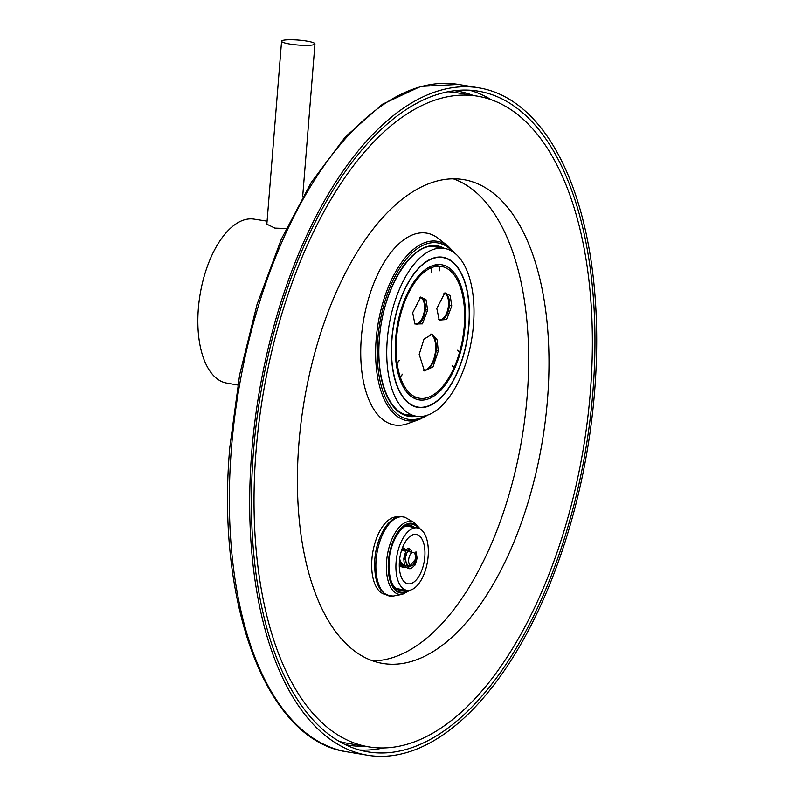 <?xml version="1.0" encoding="UTF-8"?>
<svg xmlns="http://www.w3.org/2000/svg" width="795" height="795" viewBox="0 0 795 795"><rect width="100%" height="100%" fill="white"/><g stroke="black" fill="none" stroke-linecap="round" stroke-linejoin="round"><path stroke-width="1.19" d="M237.765 385.038L226.605 383.061A83.107 40.923 -80.5 0 1 198.362 308.44A83.107 40.923 99.5 0 1 253.923 219.102L267.1 221.159M286.22 228.513L274.891 228.105L266.693 224.101L266.901 223.574M289.787 44.043A16.745 2.484 4.6 0 0 314.959 43.904A16.745 2.484 4.6 0 0 306.751 41.092A16.745 2.484 4.6 0 0 281.579 41.221A16.745 2.484 4.6 0 0 289.787 44.043M439.108 270.916A62.08 30.568 -80.5 0 1 439.198 270.926L439.486 266.216A66.82 32.903 -80.5 0 0 431.774 267.557L429.191 267.12M439.198 270.926L439.575 266.216L433.782 265.252M459.351 352.135L457.682 350.188A62.08 30.568 -80.5 0 1 457.632 350.347L459.54 352.344A66.82 32.903 -80.5 0 1 454.094 367.529L452.186 365.541A62.08 30.568 -80.5 0 1 452.126 365.68L454.034 367.668A66.82 32.903 -80.5 0 1 425.067 398.196A66.82 32.903 -80.5 0 1 419.382 398.235A66.82 32.903 -80.5 0 1 400.263 377.019L402.548 374.306A62.08 30.568 -80.5 0 1 402.509 374.177L400.223 376.9A66.82 32.903 -80.5 0 1 397.103 363.206L399.388 360.483A62.08 30.568 -80.5 0 1 399.368 360.334L397.083 363.057A66.82 32.903 -80.5 0 1 431.685 267.587L431.307 272.297A62.08 30.568 -80.5 0 1 431.397 272.258L431.774 267.557M439.575 266.216A66.82 32.903 -80.5 0 1 441.354 266.414A66.82 32.903 -80.5 0 1 459.59 352.175M419.194 354.361L424.401 370.887L433.007 366.912L438.264 351.042L437.131 339.872L432.132 334.188L423.974 339.187L419.194 354.361M436.813 308.5L439.238 320.097L446.691 319.501L451.759 305.906L450.199 295.611L444.892 292.808L436.813 308.5M412.684 312.703L414.871 323.992L422.403 323.863L427.63 310.1L426.05 299.785L420.724 297.022L412.684 312.703M429.121 267.16L431.685 267.587M397.083 363.057L396.109 362.888M399.07 376.82L400.263 377.019M400.223 376.9L399.03 376.701M396.129 363.037L397.103 363.206M433.762 265.262L439.486 266.216M395.662 338.362A68.509 33.738 99.5 0 0 419.104 399.905A68.509 33.738 99.5 0 0 465.075 326.288A68.509 33.738 99.5 0 0 441.632 264.745A68.509 33.738 99.5 0 0 395.662 338.362M391.975 338.998A75.783 37.315 99.5 0 0 417.912 407.08A75.783 37.315 99.5 0 0 468.762 325.642A75.783 37.315 99.5 0 0 442.825 257.57A75.783 37.315 99.5 0 0 391.975 338.998M468.931 325.612A76.121 37.484 -80.5 0 1 417.852 407.408A76.121 37.484 -80.5 0 1 391.806 339.028A76.121 37.484 -80.5 0 1 442.885 257.242A76.121 37.484 -80.5 0 1 468.931 325.612M387.264 339.823A85.085 41.896 -80.5 0 1 444.355 248.398A85.085 41.896 -80.5 0 1 473.472 324.827A85.085 41.896 -80.5 0 1 416.381 416.252A85.085 41.896 -80.5 0 1 387.264 339.823M430.711 334.079A18.603 9.162 -80.5 0 1 435.571 350.257A18.603 9.162 -80.5 0 1 423.437 370.301A18.603 9.162 99.5 0 0 423.665 370.351A18.603 9.162 99.5 0 0 436.157 350.356A18.603 9.162 99.5 0 0 435.153 339.674A18.603 9.162 99.5 0 0 431.079 334.059M438.572 319.153A13.535 6.668 99.5 0 0 440.281 319.948A13.535 6.668 99.5 0 0 449.354 305.409A13.535 6.668 99.5 0 0 444.723 293.256A13.535 6.668 99.5 0 0 443.948 293.216M444.286 293.206A13.535 6.668 -80.5 0 1 448.489 305.26A13.535 6.668 -80.5 0 1 439.844 319.848M414.284 323.058A13.535 6.668 99.5 0 0 416.282 324.122A13.535 6.668 99.5 0 0 425.365 309.583A13.535 6.668 99.5 0 0 420.734 297.429A13.535 6.668 99.5 0 0 419.849 297.4M420.287 297.38A13.535 6.668 -80.5 0 1 424.49 309.434A13.535 6.668 -80.5 0 1 415.855 324.022M396.099 561.896A31.631 15.572 99.5 0 0 406.921 590.307A31.631 15.572 99.5 0 0 428.147 556.321A31.631 15.572 99.5 0 0 417.325 527.91A31.631 15.572 99.5 0 0 396.099 561.896M399.438 561.31A25.033 12.332 99.5 0 0 408.004 583.798A25.033 12.332 99.5 0 0 424.808 556.898A25.033 12.332 99.5 0 0 416.242 534.409A25.033 12.332 99.5 0 0 399.438 561.31M408.69 559.7A6.767 3.329 99.5 0 0 411.005 565.782A6.767 3.329 99.5 0 0 415.547 558.507A6.767 3.329 99.5 0 0 413.231 552.436A6.767 3.329 99.5 0 0 408.69 559.7M412.327 565.493L409.167 566.845L416.232 558.388C415.596 549.693 415.884 549.643 417.097 558.239C414.443 567.521 414.165 567.57 416.232 558.388L415.954 553.459L415.268 560.376M417.097 558.239L415.487 564.062C412.635 567.859 410.439 569.349 408.888 568.514L404.297 557.802L409.266 548.689M399.309 563.625L404.079 567.57L404.218 565.901L399.517 560.475M401.694 549.971L404.546 550.985M402.439 547.844L405.609 551.164M401.982 564.281L399.299 566.338M404.079 567.57L403.94 565.921L405.231 565.503M251.796 451.351A338.312 166.592 99.5 0 0 367.578 755.25A338.312 166.592 99.5 0 0 594.59 391.726A338.312 166.592 -80.5 0 0 478.809 87.828A338.312 166.592 -80.5 0 0 251.796 451.351M253.506 451.053A334.934 164.933 99.5 0 0 368.135 751.911A334.934 164.933 99.5 0 0 592.871 392.024A334.934 164.933 -80.5 0 0 478.252 91.157A334.934 164.933 -80.5 0 0 253.506 451.053M339.316 741.387A329.855 162.428 99.5 0 0 348.637 743.524L368.969 746.903A329.855 162.428 99.5 0 0 590.307 392.472A329.855 162.428 99.5 0 0 477.417 96.165A329.855 162.428 99.5 0 0 256.079 450.606A329.855 162.428 99.5 0 0 368.969 746.903M477.417 96.165L457.085 92.776A329.855 162.428 99.5 0 0 447.585 91.773M298.93 443.153A245.277 120.78 99.5 0 0 382.872 663.477A245.277 120.78 99.5 0 0 547.457 399.925A245.277 120.78 99.5 0 0 463.515 179.59A245.277 120.78 99.5 0 0 298.93 443.153M372.855 660.903A245.277 120.78 99.5 0 0 527.125 396.536A245.277 120.78 99.5 0 0 453.2 178.786M397.927 516.959A39.243 19.328 99.5 0 0 371.911 559.173A39.243 19.328 99.5 0 0 385.028 594.372M361.337 337.607A97.268 47.899 -80.5 0 1 438.472 238.54L448.32 246.361A90.958 44.788 -80.5 0 0 376.184 338.988A90.958 44.788 -80.5 0 0 419.472 419.462L407.626 423.665A97.268 47.899 99.5 0 1 361.337 337.607M410.18 590.168L402.489 594.332L393.396 596.031C380.02 595.684 373.829 583.57 374.803 559.68A39.243 19.328 -80.5 0 1 397.122 517.654M436.157 350.356L438.264 351.042M449.354 305.409L451.759 305.906M425.365 309.583L427.63 310.1M409.167 568.554L408.888 568.514C405.539 567.829 403.85 564.49 403.84 558.478C405.738 550.09 407.537 546.821 409.216 548.679L411.273 550.478L411.8 552.197M405.291 565.603L402.181 565.344L400.601 563.089L399.716 558.716M410.011 551.899L408.948 550.349L410.359 551.959M458.477 84.439L420.754 86.407L382.484 104.215L345.447 136.77L311.223 182.482L281.301 239.235L257.063 304.386L239.623 374.872L229.805 447.396C215.773 604.717 266.742 741.039 347.246 751.861A338.312 166.592 -80.5 0 1 231.464 447.963A338.312 166.592 -80.5 0 1 458.477 84.439L478.809 87.828M359.499 749.983A334.934 164.933 99.5 0 0 383.299 747.996M345.447 744.647A331.545 163.263 99.5 0 0 364.885 746.227M491.33 99.782A334.934 164.933 99.5 0 0 469.457 90.183M473.333 95.489A331.545 163.263 99.5 0 0 454.432 90.68M425.345 415.835A89.418 44.033 -80.5 0 1 377.804 338.998A89.418 44.033 -80.5 0 1 407.08 258.146A89.418 44.033 -80.5 0 1 452.703 251.697M416.52 416.272A86.436 42.562 -80.5 0 1 379.314 338.73A86.436 42.562 -80.5 0 1 444.494 248.418M411.939 415.517A85.423 42.065 -80.5 0 1 408.193 415.228C389.182 413.062 375.777 378.778 379.453 338.67C382.584 288.128 412.675 240.776 436.276 246.708A85.423 42.065 -80.5 0 1 439.913 247.652M393.396 596.031A40.128 19.766 -80.5 0 1 376.105 560.028A40.128 19.766 -80.5 0 1 406.384 518.101C392.978 509.973 376.433 533.743 374.803 559.68M402.489 594.332A36.908 18.176 -80.5 0 1 386.599 561.22A36.908 18.176 -80.5 0 1 414.434 522.663L406.384 518.101M409.037 590.367A35.298 17.381 -80.5 0 1 388.437 561.25A35.298 17.381 -80.5 0 1 400.869 528.367A35.298 17.381 -80.5 0 1 419.343 528.536M407.895 590.407A34.513 16.993 -80.5 0 1 388.834 561.181A34.513 16.993 -80.5 0 1 400.461 529.599A34.513 16.993 -80.5 0 1 418.269 528.128M403.9 589.811A32.814 16.158 -80.5 0 1 399.468 590.268C392.084 588.221 388.616 578.492 389.063 561.071C390.146 541.196 402.469 523.011 410.26 525.525A32.814 16.158 -80.5 0 1 414.304 527.403M302.656 196.822L314.959 43.904M266.812 224.677L281.579 41.221M419.382 398.235L412.039 397.003M414.434 406.493L417.912 407.08M439.347 256.994L442.825 257.57M444.355 248.398L432.599 246.44M416.381 416.252L404.625 414.294M441.354 266.414L434 265.192M395.751 588.449L406.921 590.307M406.156 526.042L417.325 527.91M401.127 564.132L404.884 564.758M406.941 565.106L411.005 565.782M401.624 550.498L405.639 551.164M407.428 551.462L413.231 552.436M409.177 566.845C408.312 565.782 406.185 568.485 405.599 557.265C407.139 551.621 408.252 549.315 408.948 550.349M404.297 567.57L406.185 566.905M407.537 565.891L408.113 565.295M399.299 566.418L400.501 565.861M401.644 564.997L402.3 564.331M405.887 550.746L404.585 548.292L402.469 547.755M401.435 550.786L403.135 549.375L404.198 550.925M399.289 564.281L401.197 566.706L404.257 567.57M347.246 751.861L367.578 755.25M454.969 253.347L448.32 246.361M428.018 415.01L419.472 419.462M420.356 529.092L414.434 522.663"/></g></svg>
